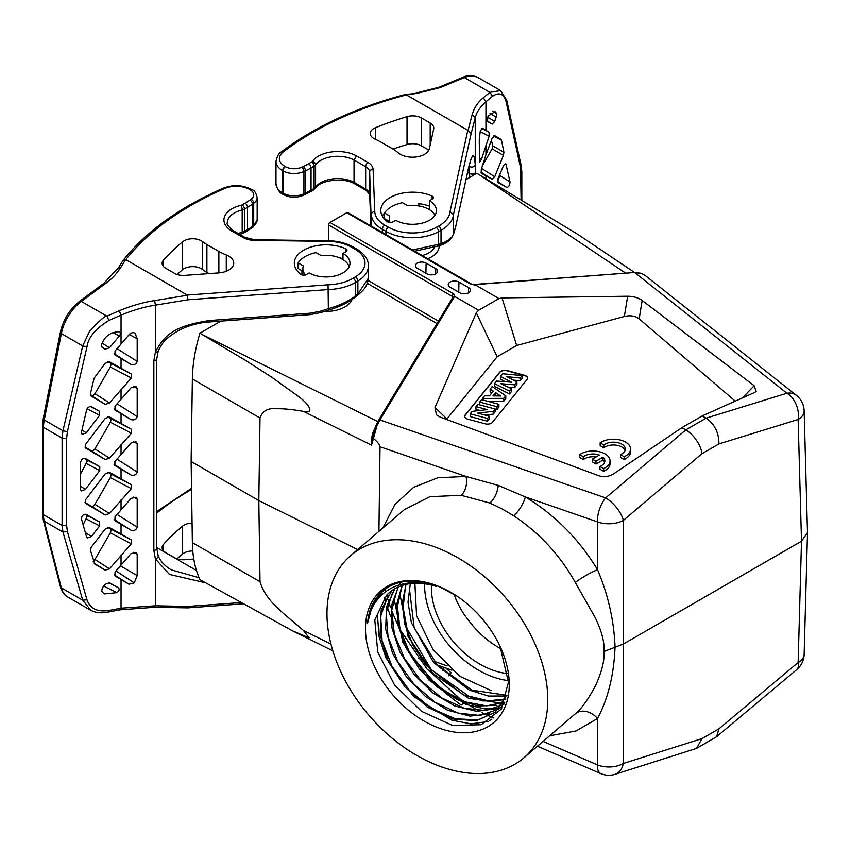 <?xml version="1.0" encoding="UTF-8"?>
<svg xmlns="http://www.w3.org/2000/svg" width="850" height="850" viewBox="0 0 850 850"><rect width="100%" height="100%" fill="white"/><g stroke="black" fill="none" stroke-linecap="round" stroke-linejoin="round"><path stroke-width="1.27" d="M390.214 222.572A23.216 13.409 180 0 1 389.3 218.854A23.216 13.409 180 0 1 389.81 216.059L384.572 213.031A29.707 17.149 180 0 1 402.433 202.714L407.671 205.742A23.216 13.409 180 0 1 428.931 209.376A23.216 13.409 180 0 1 434.924 215.358M417.244 268.249L426.902 273.828A6.279 3.623 180 0 0 433.691 274.624A6.279 3.623 180 0 0 437.623 271.32A6.279 3.623 180 0 0 435.784 268.696L426.126 263.118A6.279 3.623 180 0 0 419.231 262.342A6.279 3.623 180 0 0 415.406 265.752A6.279 3.623 180 0 0 417.244 268.249M450.075 287.204A6.279 3.623 180 0 1 448.237 284.707A6.279 3.623 180 0 1 452.062 281.297A6.279 3.623 180 0 1 458.957 282.072L468.616 287.651A6.279 3.623 180 0 1 470.454 290.275A6.279 3.623 180 0 1 466.522 293.579A6.279 3.623 180 0 1 459.733 292.783L450.075 287.204M328.397 240.752L328.514 224.963A2.051 1.179 -60 0 1 329.959 222.466L453.762 293.941A2.051 1.179 120 0 0 452.317 296.438L452.827 297.638L454.697 296.448L478.656 310.282L498.939 298.573L502.042 297.925L627.683 296.246C633.494 296.331 638.329 297.744 642.175 300.486L639.168 318.877C635.29 315.881 630.36 315.095 624.357 316.508L516.662 345.504L497.176 356.756L446.569 419.454M596.009 457.013A11.921 6.885 0 0 0 583.312 459.595L579.668 457.491L579.668 454.697L583.312 456.801A11.921 6.885 180 0 1 599.356 455.079L592.333 459.138L595.988 461.242L603.001 457.194A11.921 6.885 180 0 1 604.849 460.881A11.921 6.885 180 0 1 599.983 466.427L603.67 468.552A17.074 9.86 0 0 0 610.056 460.87A17.074 9.86 0 0 0 598.644 451.573A17.074 9.86 0 0 0 579.668 454.697M599.983 466.427L599.983 469.211L603.67 471.346L603.67 468.552M603.67 471.346A17.074 9.86 0 0 0 610.056 463.654L610.056 460.87M583.312 459.595L583.312 456.801M595.988 461.242L595.988 464.036L592.333 461.922L592.333 459.138M595.988 464.036L603.001 459.988L603.001 457.194M604.594 462.272A11.921 6.885 0 0 0 603.001 459.988M600.164 442.892L603.808 444.996A11.921 6.885 180 0 1 617.132 442.531A11.921 6.885 180 0 1 625.345 449.066A11.921 6.885 180 0 1 620.479 454.623L624.166 456.748A17.074 9.86 0 0 0 630.551 449.055A17.074 9.86 0 0 0 619.14 439.758A17.074 9.86 0 0 0 600.164 442.892L600.164 445.676L603.808 447.78L603.808 444.996M625.101 450.457A11.921 6.885 0 0 0 615.963 445.134A11.921 6.885 0 0 0 603.808 447.78M624.166 456.748L624.166 459.531L620.479 457.406L620.479 454.623M624.166 459.531A17.074 9.86 0 0 0 630.551 451.849L630.551 449.055M742.475 397.906L754.184 385.73L642.175 300.486M735.271 401.136L639.168 318.877M497.176 356.756L476.287 312.8L434.987 407.501L446.951 418.933M640.794 273.254L634.939 272.744L786.919 393.252A20.485 14.131 72.9 0 1 798.15 419.496A20.485 11.783 -1.6 0 0 804.143 410.869A20.485 20.485 0 0 0 796.397 395.377A20.485 14.376 128.4 0 0 786.919 393.252L706.095 418.168L702.227 415.937L681.944 427.646L613.626 473.864C608.781 476.818 603.734 477.402 598.485 475.618L440.194 417.106L436.464 414.864L434.987 407.501M702.227 415.937L754.534 392.509L756.139 391.446L754.184 385.73M475.979 406.598L487.284 409.636L472.111 411.389L470.167 413.801L487.496 418.466L489.303 416.234L477.721 413.121L493.223 411.368L495.114 409.031L477.785 404.366L475.979 406.598L475.979 409.392L480.038 410.476M487.496 418.466L487.496 421.249L470.167 416.585L470.167 413.801M487.496 421.249L489.303 419.018L489.303 416.234M485.021 415.087L493.223 414.152L493.223 411.368M493.223 414.152L495.114 411.825L495.114 409.031M479.655 402.061L479.655 404.844L496.974 409.509L496.974 406.725L498.918 404.324L481.589 399.659L479.655 402.061L496.974 406.725M496.974 409.509L498.918 407.108L498.918 404.324M495.603 392.647L500.735 395.983L492.979 395.888L495.603 392.647L495.603 395.431L496.358 395.93M487.411 401.221L503.731 401.158L505.782 398.618L505.782 395.834L492.192 386.538L490.131 389.077L493.276 391.117L489.441 395.877L484.67 395.845L482.556 398.459L503.731 398.363L505.782 395.834M503.731 401.158L503.731 398.363M491.799 392.955L490.131 391.871L490.131 389.077M482.556 399.925L482.556 398.459M500.406 376.359L511.456 382.213L496.591 381.087L494.53 383.637L509.533 391.181L511.477 388.769L500.852 383.69L514.633 384.859L516.938 382.011L506.791 376.635L520.147 378.048L522.123 375.583L502.509 373.756L500.406 376.359L500.406 379.153L505.314 381.746M509.533 391.181L509.533 393.975L494.53 386.421L494.53 383.637M509.533 393.975L511.477 391.553L511.477 388.769M507.949 387.079L514.633 387.653L514.633 384.859M514.633 387.653L516.938 384.795L516.938 382.011M513.368 380.109L520.147 380.832L520.147 378.048M520.147 380.832L522.123 378.377L522.123 375.583M527.584 378.239A5.461 3.156 0 0 0 524.439 375.519L507.11 370.855A5.461 3.156 0 0 0 499.842 372.374L465.216 415.257A5.461 3.156 0 0 0 464.716 416.447M465.216 414.97L499.842 372.098A5.461 3.156 180 0 1 507.11 370.568L524.439 375.243A5.461 3.156 180 0 1 527.584 378.101A5.461 3.156 180 0 1 527.074 379.429L492.447 422.301A5.461 3.156 180 0 1 485.191 423.831L467.861 419.167A5.461 3.156 180 0 1 464.706 416.309A5.461 3.156 180 0 1 465.216 414.97L465.216 415.257M502.042 297.925L516.662 345.504M476.287 312.8L478.656 310.282M549.663 735.803L575.992 730.989L597.55 718.516C608.143 698.551 613.976 674.656 615.06 646.829C613.987 620.468 608.143 594.766 597.55 569.723C578.956 539.07 554.88 514.813 525.332 496.953L498.217 485.392L465.981 476.446L380.024 446.76C379.578 444.412 377.389 441.671 373.447 438.547L376.848 426.147L379.95 419.964L605.636 497.919A20.485 9.849 109.1 0 0 597.423 521.858A20.485 11.443 -0.1 0 0 623.358 520.413A20.485 8.925 -130.3 0 0 605.636 497.919L685.812 429.888L706.095 418.168C714.616 424.012 718.898 432.586 718.941 443.923L701.941 453.73C701.133 444.933 693.079 434.021 685.812 429.888L681.944 427.646M454.027 594.278C457.608 604.329 463.048 613.796 470.369 622.689A71.698 48.535 49.4 0 0 501.234 648.975M509.267 684.643A86.721 58.703 49.4 0 1 431.024 724.699A86.721 58.703 49.4 0 1 366.605 616.622A86.721 58.703 49.4 0 1 456.237 595.669A86.721 58.703 49.4 0 1 500.544 647.413A86.721 58.703 49.4 0 1 509.267 684.643M437.378 547.931A133.153 90.132 -130.6 0 0 350.795 555.486A133.153 90.132 -130.6 0 0 338.024 665.327A133.153 90.132 -130.6 0 0 437.378 765.361A133.153 90.132 -130.6 0 0 523.961 757.796A133.153 90.132 -130.6 0 0 536.733 647.966A133.153 90.132 -130.6 0 0 437.378 547.931M448.704 675.793L451.053 672.796L445.825 668.047M384.572 213.031L384.572 218.609L388.684 220.979A23.896 13.802 0 0 0 388.652 221.659A23.896 13.802 0 0 0 388.684 222.349M389.3 221.34L388.684 220.979M302.866 271.235L298.148 268.504L298.148 262.926A29.707 17.149 180 0 1 316.009 252.62L321.247 255.637A23.216 13.409 180 0 1 342.507 259.271A23.216 13.409 180 0 1 349.084 266.921M305.511 274.964A23.216 13.409 180 0 1 302.866 268.749A23.216 13.409 180 0 1 303.376 265.954L298.148 262.926M332.839 650.834L292.612 630.902L199.941 579.647A136.563 78.848 -60 0 1 192.376 542.64L191.133 461.518L258.825 500.597L260.015 581.687L192.376 542.64M292.612 630.902L309.124 637.872L303.376 630.413C283.709 613.094 265.976 601.736 260.015 581.687M357.68 549.599L258.825 500.597L260.015 418.009L192.376 378.962L191.133 461.518M260.015 418.009C262.576 410.773 268.303 407.692 277.217 408.765C283.942 408.627 292.655 409.498 303.376 411.379C314.394 414.407 310.707 405.121 297.341 395.643L271.554 377.092L246.054 360.708L199.941 333.211L220.862 321.13M192.376 378.962A136.563 78.848 -60 0 1 199.941 333.211M373.447 438.547L371.514 445.156C370.951 443.02 371.365 438.972 372.736 433.022L377.899 421.642M373.618 433.043L372.736 433.022M376.848 426.147L375.668 426.243L372.151 441.405M452.731 297.882L454.516 296.395M324.519 311.419A26.626 15.374 0 0 0 352.049 299.476M422.216 255.553A23.216 13.409 0 0 0 434.626 247.456M427.784 258.761A26.626 15.374 0 0 0 439.142 245.831M625.674 273.169L479.4 174.813L476.85 173.336L466.023 179.594M634.387 272.521L474.863 284.644L474.141 285.334L474.863 284.644L498.939 298.573M479.4 174.813L578.085 234.536M615.039 774.318A20.485 14.227 -107.5 0 0 623.358 763.438A20.485 12.197 -179.8 0 1 597.423 764.883A20.485 8.808 113.4 0 0 600.748 773.585A20.485 20.485 0 0 0 615.039 774.318L696.554 748.404L701.941 738.65L718.941 728.843L716.593 736.748L696.564 748.404M523.961 757.796L575.312 713.819C580.975 709.378 587.605 700.23 595.191 686.375C601.821 671.904 604.743 660.291 603.936 651.557C604.743 642.6 601.821 631.274 595.191 617.578L575.312 582.494C559.884 554.965 539.314 532.716 513.602 515.737L501.808 508.746L489.823 503.041L461.157 495.306L429.898 496.687L404.324 509.671L350.795 555.486M543.118 741.412L597.423 764.883L597.55 718.516A18.233 13.823 49.4 0 0 575.312 713.819M380.024 446.76L378.941 531.399M461.157 495.306A14.099 8.617 -83.7 0 0 465.981 476.446L437.941 477.753L413.727 487.263L394.953 504.39L382.872 528.041M383.159 590.707L383.339 591.632M384.614 597.348L385.209 599.728M385.348 600.238L385.794 601.885M387.164 606.571L390.501 616.186M410.933 654.84L435.891 684.473M444.189 692.091L461.146 705.107A14.099 4.027 124.8 0 1 465.874 703.269L465.301 702.886M491.895 719.143A15.024 6.917 113.5 0 0 489.823 720.471L489.919 720.503M603.936 651.557L623.688 643.864L801.508 541.195L807.5 532.674M513.602 515.737A15.799 5.546 -58.4 0 0 525.332 496.953L597.423 521.858L597.55 569.723A18.233 2.688 -30 0 0 575.312 582.494M474.534 284.421L471.665 284.102A2.051 1.179 120 0 0 470.634 284.197L346.832 212.723L329.959 222.466M346.832 212.723A2.051 1.179 -60 0 1 347.862 212.627L471.665 284.102M641.367 273.434L645.192 275.485M804.143 654.436A20.485 11.857 -178.4 0 1 798.15 662.522A20.485 8.829 50.1 0 1 796.822 669.577A20.485 20.485 0 0 0 804.143 654.436L807.5 533.109M392.658 221.999L395.654 220.267A23.896 13.802 0 0 0 421.696 223.263A23.896 13.802 0 0 0 436.454 210.513A23.896 13.802 0 0 0 429.452 200.759L432.448 199.028A3.411 1.976 0 0 0 433.447 197.636A3.411 1.976 0 0 0 432.14 196.084A31.747 18.328 0 0 0 398.65 194.034A31.747 18.328 0 0 0 380.8 210.513A31.747 18.328 0 0 0 387.558 221.818A3.411 1.976 0 0 0 392.658 221.999M429.452 209.684L429.452 200.759M382.309 216.091A31.747 18.328 180 0 1 384.636 212.936M419.454 206.061L418.328 203.639A31.747 18.328 180 0 1 429.452 206.146M418.328 203.639L418.328 205.87M489.143 132.303L482.248 128.116L480.239 131.346L479.251 139.751L479.57 162.456L481.419 159.449L489.143 136.244L489.143 132.303L481.546 128.329M491.385 140.25L492.766 145.828L492.129 148.846L482.322 165.835M485.956 145.116L485.956 154.87L481.291 169.352L481.291 173.283L492.214 179.286L494.721 176.736L503.423 155.369L503.922 152.288L492.766 145.828M485.956 154.87L492.214 138.083L494.721 135.639L501.022 139.389L493.914 135.692M493.457 136.053L501.511 140.25L501.022 139.389M501.511 140.25L503.922 152.288M405.567 94.392L416.999 93.383L440.204 87.582L464.366 77.573A34.138 19.709 -60 0 1 478.061 77.552C472.515 75.108 467.394 75.044 462.719 77.371A3.411 2.231 67.5 0 1 464.366 77.573L489.908 92.321L483.257 97.835C477.913 102.17 474.226 107.738 472.196 114.548L468.074 130.443L471.144 133.546L453.464 214.614L453.464 233.697M520.997 170.659L520.795 168.916M521.103 199.208L520.497 167.333L506.217 102.138L506.738 100.311M478.061 77.552L500.586 90.557L489.94 92.331L492.543 96.252L485.956 101.703C479.963 107.164 476.393 112.508 475.246 117.746L471.144 133.546M506.217 102.138C503.901 93.713 499.343 91.747 492.543 96.252M488.112 116.099L487.379 121.401M487.029 120.796L492.214 124.089L487.454 121.444M492.214 124.089L494.721 121.539L496.825 113.836L495.146 111.541L488.112 116.11M496.825 113.836L492.745 111.488M497.526 180.678L500.161 175.716L499.821 174.346M504.942 164.029L506.473 164.815C505.729 163.211 504.645 163.699 503.232 166.271L498.058 178.606L498.058 182.538L506.728 187.414C508.725 187.127 509.819 185.3 510.011 181.942L500.161 175.716M510.011 181.942L505.931 163.933M453.443 233.676C452.837 237.235 448.704 240.614 441.033 243.791L412.526 249.964M414.747 251.239L439.854 245.565C447.068 243.174 451.584 239.339 453.411 234.069L453.443 233.739M438.919 245.607L441.022 243.791L441.022 230.308A40.97 23.651 180 0 0 453.464 214.614L450.054 211.65A37.559 21.686 180 0 1 438.642 226.111L436.231 227.449A34.138 19.709 180 0 1 388.376 227.216L384.784 225.144A34.138 19.709 180 0 1 374.786 211.661L373.086 169.288A17.074 9.86 0 0 0 368.092 162.552L356.416 155.816A27.317 15.768 0 0 0 312.439 161.33A3.411 1.976 180 0 1 311.695 161.978L308.624 163.742A64.866 37.453 180 0 1 303.301 166.504L301.814 167.195A12.293 7.098 180 0 1 285.441 166.674L284.994 166.419A19.114 11.039 180 0 1 283.252 151.959A321.661 185.714 180 0 1 406.417 94.902L468.074 130.443M475.458 174.144L475.246 164.602C474.353 156.273 473.471 148.166 468.435 168.311L455.738 226.472L453.454 233.739M469.668 177.491L469.413 164.464M369.676 194.607A3.411 2.784 -2.3 0 1 369.676 194.512L370.94 225.951L369.676 194.427A13.653 7.884 0 0 0 365.67 189.029L354.046 182.314L354.046 160.012L356.416 155.816M315.201 188.424A3.411 2.582 -144.7 0 0 315.594 187.17A23.896 13.802 0 0 1 354.046 182.314L354.62 183.749M455.738 226.472L468.382 168.789A3.411 2.763 -167.7 0 0 468.435 168.311M406.417 94.902L405.493 94.435M433.702 128.913A12.293 7.098 0 0 0 433.797 128.021A12.293 7.098 0 0 0 430.196 123.006L421.409 117.938A12.293 7.098 0 0 0 407.033 116.662A287.523 166.005 0 0 0 375.53 127.681A12.293 7.098 0 0 0 370.271 133.503A12.293 7.098 0 0 0 375.084 139.134A61.455 35.477 180 0 1 380.258 141.706L392.233 148.612A51.213 29.569 180 0 1 398.363 152.883A17.074 9.86 0 0 0 416.468 156.921A17.074 9.86 0 0 0 429.409 148.569L433.702 128.913M392.987 149.058A287.523 166.005 180 0 1 407.033 144.532A12.293 7.098 180 0 1 421.409 145.807L428.857 150.11M301.931 270.693L301.931 274.922M301.091 274.476A3.411 1.976 0 0 0 306.191 274.656L309.188 272.935A23.896 13.802 0 0 0 335.229 275.921A23.896 13.802 0 0 0 349.987 263.171A23.896 13.802 0 0 0 342.986 253.417L345.982 251.685A3.411 1.976 0 0 0 346.981 250.293A3.411 1.976 0 0 0 345.674 248.742A31.747 18.328 0 0 0 312.184 246.691A31.747 18.328 0 0 0 294.334 263.171A31.747 18.328 0 0 0 301.091 274.476M321.002 312.088L320.408 311.238L328.376 308.688L329.067 309.506M328.058 284.824A37.559 21.686 0 0 0 353.101 278.237A3.411 2.008 59.1 0 1 355.555 282.391A40.97 23.651 0 0 1 328.366 289.574L187.956 299.784L187.234 295.067L328.058 284.824L328.366 308.667C339.533 305.533 348.596 301.272 355.555 295.864L357.882 294.047L368.433 278.152C367.519 286.705 362.652 290.551 361.367 292.007L357.531 295.364A3.411 1.679 52 0 0 357.882 294.047L357.882 280.999A37.559 21.686 0 0 0 368.433 265.933C368.549 259.643 364.639 254.012 356.724 249.039L353.132 246.968C346.067 243.004 337.737 240.933 328.121 240.741L254.734 239.764L244.726 237.331L233.07 230.605M209.366 321.959L209.525 320.524C172.221 326.209 164.029 336.228 155.412 352.006L153.85 360.814L153.85 550.375L155.412 558.949L169.458 574.43L205.349 582.76M114.208 574.844L128.998 584.237L134.247 582.877L137.201 575.599L137.201 554.179L135.989 552.394L131.059 553.616L115.026 572.029L115.026 575.971L121.051 579.519L121.051 608.196L155.412 605.806L187.956 606.433L240.21 602.629M134.247 582.877L115.94 570.924M128.998 584.237L121.051 579.519M107.759 527.393L110.341 528.881L111.042 530.442L110.341 532.822L94.924 559.513L93.213 561.319M110.341 532.822L131.399 543.83L131.399 539.899L109.512 527.574L105.188 529.072L91.173 547.368L90.419 550.301L94.796 564.049M131.399 543.83L109.512 568.778L94.924 559.513M94.137 563.157L105.188 570.169L109.512 568.778M105.188 570.169L94.892 564.102M137.201 498.993L135.989 497.207L131.059 498.419L115.026 516.832L115.026 520.774L131.059 530.273C134.343 530.963 136.393 529.943 137.201 527.191L137.201 498.993L133.259 497.091M107.759 472.196L110.341 473.684L111.042 475.246L110.341 477.626L94.924 504.326L93.213 506.122L91.513 506.292L84.979 502.52M110.341 477.626L131.399 488.644L131.399 484.702L109.512 472.377L105.188 473.875L85.723 499.587L85.627 503.466M131.399 488.644L109.512 513.581L94.924 504.326M91.513 506.292L105.188 514.972L109.512 513.581M105.188 514.972L85.723 503.529M137.201 443.572L135.989 441.788L131.059 443.009L114.909 461.571L114.909 465.513L131.059 475.076C134.343 475.777 136.393 474.746 137.201 472.005L137.201 443.572L133.259 441.681M107.759 416.787L110.341 418.274L111.042 419.836L110.341 422.216L94.924 448.906L93.213 450.712L91.513 450.882L84.979 447.111M110.341 422.216L131.399 433.224L131.399 429.293L109.512 416.967L105.188 418.466L85.723 444.178L85.627 448.046M131.399 433.224L109.512 458.171L94.924 448.906M91.513 450.882L105.188 459.563L109.512 458.171M105.188 459.563L85.723 448.109M137.201 388.386L135.989 386.601L131.059 387.812L115.026 406.226L115.026 410.168L131.059 419.656C134.343 420.357 136.393 419.337 137.201 416.585L137.201 388.386L133.259 386.484M107.759 361.59L110.341 363.078L111.042 364.639L110.341 367.019L94.924 393.72L93.213 395.516L90.408 395.048M110.341 367.019L131.399 378.038L131.399 374.096L109.512 361.771L105.188 363.269L94.116 378.197L90.419 393.763L91.078 396.058M131.399 378.038L109.512 402.974L94.924 393.72M91.513 395.686L105.188 404.366L109.512 402.974M105.188 404.366L91.173 396.121M133.737 332.701L134.619 333.009M135.107 333.402C133.503 332.244 131.665 332.488 129.604 334.156L115.026 351.039L115.026 354.981L131.059 364.469C134.343 365.171 136.393 364.14 137.201 361.399L137.201 338.736L135.107 333.402M187.383 295.237L154.647 300.624C143.671 302.217 131.835 305.618 119.138 310.803L106.919 316.179C106.112 314.936 100.396 319.812 89.771 330.841L82.705 345.95L62.953 430.769L62.103 438.132L62.103 525.459L62.953 532.026L82.726 600.196L90.844 610.332M187.956 299.784L155.412 305.139C144.596 306.808 133.142 310.133 121.051 315.116L108.949 320.461C95.54 328.621 88.219 337.45 86.976 346.928L82.726 345.95L61.37 333.614A34.138 19.709 -60 0 1 81.366 301.431L106.919 316.179L108.927 320.439M87.008 599.803L82.705 600.217L61.37 587.871L44.264 521.241L62.953 532.026L67.394 531.537L86.976 599.781C90.142 608.706 97.474 612.266 108.949 610.459L107.929 612.053C101.235 613.509 95.359 612.829 90.281 610.013M86.976 346.928L67.394 431.672L66.64 438.292L66.64 525.608L67.394 531.537M103.721 586.128L116.928 592.662C119.382 590.729 119.797 589.061 118.192 587.669L108.364 582.526M118.192 587.669L109.512 582.771L105.188 584.258L102.329 587.913L101.66 591.143L104.221 593.948L116.949 592.662M112.965 332.562L119.361 336.005C120.902 333.774 120.573 332.361 118.384 331.766C109.788 332.403 104.157 336.855 101.469 345.142L102.149 347.374M119.159 331.936L118.384 331.766M119.361 336.005L109.512 347.777L102.096 343.071M101.745 346.991L105.188 349.169L109.512 347.777M105.188 349.169L102.266 347.448M87.082 408.754L99.631 415.31L99.631 411.379L91.46 406.746C89.324 406.247 87.709 407.32 86.604 409.955L81.483 432.098L82.004 434.308L86.222 432.926L82.004 429.824M99.631 415.31L86.222 432.926M84.022 458.277L86.53 459.723L87.242 461.284L80.548 474.024M86.53 463.664L99.748 470.571L99.748 466.639L85.393 458.49C82.907 458.118 81.292 459.446 80.548 462.464L80.548 489.388L81.228 490.949L85.393 489.473L80.548 486.2M99.748 470.571L85.393 489.473M84.904 514.197L86.434 515.079L87.146 516.641L83.109 524.779M86.434 519.021L99.631 525.916L99.631 521.985L86.222 514.378C83.321 514.144 81.738 515.684 81.483 518.999L86.604 537.051L87.306 538.018L91.46 536.531L85.329 532.578M99.631 525.916L91.46 536.531M108.949 610.459L121.051 608.196L119.138 609.397M187.383 607.431L187.956 606.433M90.196 609.971L67.671 596.966C64.026 594.787 61.604 591.345 60.403 586.67L43.297 520.041L42.5 513.326L42.5 425.999L43.254 418.668L60.361 332.297C63.293 319.483 69.732 309.134 79.677 301.251A3.411 1.679 53.5 0 1 81.366 301.431L105.527 283.549C111.562 279.31 116.737 273.796 121.051 266.996L125.704 259.579L122.942 260.652M187.234 295.067L125.704 259.579M233.208 230.743L231.349 230.764A27.317 15.768 0 0 1 240.901 205.371A3.411 1.976 180 0 0 242.027 204.935L245.087 203.171A64.866 37.453 180 0 0 249.857 200.101L251.048 199.229A12.293 7.098 180 0 0 250.144 189.784L249.709 189.529A19.114 11.039 180 0 0 224.666 188.519A321.661 185.714 180 0 0 125.843 259.632M206.901 244.534A61.455 35.477 180 0 1 202.459 241.538A12.293 7.098 0 0 0 182.623 241.793A287.523 166.005 0 0 0 163.529 259.983A12.293 7.098 0 0 0 162.137 263.266A12.293 7.098 0 0 0 165.739 268.281L174.526 273.36A12.293 7.098 0 0 0 184.748 275.379L218.811 272.903A17.074 9.86 0 0 0 233.739 263.128A17.074 9.86 0 0 0 226.281 254.979A51.213 29.569 180 0 1 218.875 251.441L206.901 244.534L206.901 272.404A61.455 35.477 0 0 1 202.459 269.418A12.293 7.098 180 0 0 182.623 269.673A287.523 166.005 180 0 0 177.034 274.476M209.004 273.615L206.901 272.404M342.986 259.558L342.986 253.417M338.746 257.507A31.747 18.328 180 0 1 342.986 258.804M329.056 309.963L321.024 312.534L310.091 314.649L209.344 321.969C198.294 322.756 187.924 325.667 178.245 330.724C164.071 339.139 161.787 343.719 158.185 351.231L156.782 358.87L156.782 548.431L158.164 555.751C160.629 561.584 165.038 566.291 171.392 569.904L199.091 577.724M177.034 558.811A287.523 166.005 180 0 1 182.623 554.009A12.293 7.098 180 0 1 192.791 550.97M192.079 523.111A12.293 7.098 0 0 0 182.623 526.139A287.523 166.005 0 0 0 163.529 544.329A12.293 7.098 0 0 0 162.137 547.612A12.293 7.098 0 0 0 165.739 552.628L174.526 557.696A12.293 7.098 0 0 0 184.748 559.725L193.8 559.066M506.961 695.321L471.92 690.179L437.431 665.189L414.226 627.938L409.562 589.73M410.306 583.642L408.011 602.14L411.389 622.625L433.596 662.532L469.243 690.051L488.421 696.054L506.143 696.012M508.428 680.627A79.889 54.081 49.4 0 1 424.618 583.769M424.628 583.132A79.889 54.081 49.4 0 1 424.66 582.324M414.885 583.27L416.596 615.825L432.884 649.368L459.839 676.345L491.247 690.614M505.941 699.029L488.261 700.814L468.743 696.118L431.205 669.577L407.065 628.734L403.123 607.537L405.28 588.296M406.056 584.396L402.316 602.873L404.642 623.815L412.951 645.362L426.307 665.571L462.942 694.662L482.715 700.931L501.064 700.751M504.804 702.217L486.508 705.872L465.513 701.972L444.189 690.848L424.777 673.71L409.541 652.407L400.021 629.117L397.396 606.486L401.922 586.808M402.092 585.501L396.844 603.946L398.161 625.441L406.056 647.934L419.528 669.184L437.304 687.002L457.544 699.741L478.136 705.999L497.048 705.298M503.795 704.544L485.817 710.579L464.238 708.284L441.724 697.946L420.994 680.68L404.526 658.591L394.368 634.227L391.712 610.47L396.939 590.166M398.395 586.925L391.489 605.561L392.009 628.139L399.882 652.003L414.184 674.571L433.256 693.249L454.888 705.999L476.606 711.344L495.901 708.804M498.344 709.261L479.995 715.487L458.022 713.076L435.062 702.238L414.131 684.388L397.726 661.566L388.036 636.714L386.197 612.712L392.541 592.673M395.006 588.636L386.527 606.719L385.688 629.202L392.689 653.629L406.502 676.972L425.627 696.617L447.567 710.207L469.869 716.157L489.706 713.862M495.263 712.268L478.061 719.876L455.558 718.845L431.556 708.56L409.413 690.391L392.158 666.74L382.075 640.741L380.704 615.899L388.142 595.478M391.871 590.644L381.236 609.779L380.056 634.716L388.461 661.863L405.184 687.289L427.699 707.306L452.657 718.983L476.393 720.726L495.252 712.258L506.324 695.544M456.79 596.041L440.024 587.063A85.351 57.779 -130.6 0 0 382.638 591.143A85.351 57.779 -130.6 0 0 367.593 623.071C372.141 591.334 401.933 574.908 436.146 586.372A79.889 54.081 -130.6 0 0 389.247 592.684A79.889 54.081 -130.6 0 0 386.538 595.255L389.311 592.631M431.46 585.066A71.698 48.535 -130.6 0 0 507.949 673.614M386.538 595.255L374.786 619.958L377.783 652.184L394.591 685.036L421.568 711.365L452.636 725.507L481.206 724.721L501.234 709.176L508.438 682.253L500.098 646.51M488.261 721.523L470.996 723.849L451.743 720.173L413.642 696.554L385.964 657.868L379.036 636.533L377.538 616.037M502.084 707.784L484.797 708.9L465.938 704.438L429.186 680.308L402.815 642.398L394.719 601.758M504.22 703.619L468.509 698.264L433.107 673.604L408.043 636.374L400.456 596.87M383.18 590.697L372.566 604.658L367.593 623.071M425.903 273.243L426.126 263.118M435.784 268.696L435.668 273.891M458.734 292.198L458.957 282.072M468.499 292.846L468.616 287.651M328.514 224.963L452.317 296.438L452.306 298.191M627.683 296.246L624.357 316.508M701.941 738.65L623.358 763.438L623.358 520.413L701.941 453.73M447.164 665.901L433.914 661.247M421.632 656.933L420.952 656.689M442.329 670.151L444.369 667.537L442.329 670.151M303.376 630.413L330.958 644.088M377.804 421.589L202.491 334.688M371.514 445.156L303.376 411.379M454.261 296.947L379.95 419.964L378.399 420.931M438.473 321.087L368.209 280.521M436.985 323.563L367.381 283.379M470.634 284.197L474.98 284.739M498.217 485.392A15.024 7.321 -68.8 0 1 489.823 503.041M454.697 296.448L453.762 293.941M718.941 728.843L798.15 662.522L801.508 541.195L798.15 419.496L718.941 443.923M432.14 199.208L432.14 196.084M481.419 159.449L479.251 157.983M480.197 131.559L489.143 136.244M492.129 148.846L503.423 155.369M494.721 176.736L481.567 168.396M480.888 172.093L492.214 179.286M438.579 87.433L440.204 87.582M520.497 167.333L521.146 165.357L506.728 100.321M521.103 173.166L521.762 171.976M490.004 113.571L496.421 117.215M494.721 121.539L487.613 117.034M497.547 181.613L506.728 187.414M485.956 175.812L485.956 178.596M485.956 130.379L485.956 101.703L483.257 97.835M438.642 226.111A3.411 1.934 -119.1 0 1 441.022 230.308L438.6 231.657A3.411 1.934 -119.1 0 0 436.231 227.449M437.474 246.468A3.411 2.221 -110.8 0 0 438.6 244.704L438.6 231.657A37.559 21.686 180 0 1 385.953 231.391A3.411 1.976 -60 0 1 388.376 227.216M385.953 234.621L385.953 231.391L382.373 229.319A3.411 1.976 -60 0 1 384.784 225.144M467.797 130.347L450.054 211.65M469.519 166.377A3.411 2.709 -3.5 0 0 473.025 166.876A3.411 2.709 -3.5 0 0 475.246 164.602L475.246 117.746L472.196 114.548M467.606 172.327L469.668 173.517A3.411 1.976 0 0 0 473.163 173.995A3.411 1.976 0 0 0 475.458 172.401M455.685 226.95L454.463 231.104M382.373 232.549L382.373 229.319A37.559 21.686 180 0 1 371.376 214.498A3.411 2.784 -2.3 0 1 374.786 211.661M371.376 226.206L369.676 172.125A3.411 2.784 -2.3 0 1 373.086 169.288M312.439 161.33A3.411 2.582 -144.7 0 1 315.594 164.868A6.832 3.942 180 0 1 314.107 166.164L314.107 188.466A6.832 3.942 180 0 0 315.594 187.17L315.594 164.868A23.896 13.802 0 0 1 354.046 160.012L365.67 166.727L365.67 189.029A3.411 1.976 -60 0 0 366.382 190.591L369.676 194.512A3.411 2.784 -2.3 0 1 369.676 194.427L369.676 172.125A13.653 7.884 0 0 0 365.67 166.727A3.411 1.976 -60 0 1 368.092 162.552M354.779 183.898C343.411 176.832 319.568 180.391 315.223 188.392L313.395 190.028A3.411 1.976 -120 0 0 314.107 188.466L311.047 190.23L311.047 167.928L314.107 166.164A3.411 1.976 -120 0 0 311.695 161.978M303.301 166.504A3.411 1.742 -114.8 0 1 305.437 170.829A68.287 39.419 180 0 0 311.047 167.928A3.411 1.976 -120 0 0 308.624 163.742M301.814 167.195A3.411 1.742 -114.8 0 1 303.939 171.519A15.704 9.063 180 0 1 283.018 170.85L283.018 193.152A3.411 1.976 -60 0 0 283.73 194.714C289.999 197.848 296.501 198.061 303.237 195.383A3.411 1.742 -114.8 0 0 303.939 193.821L303.939 171.519L305.437 170.829L305.437 193.131L303.939 193.821A15.704 9.063 180 0 1 283.018 193.152L282.582 192.897A22.536 13.005 180 0 1 275.984 183.696L275.984 161.394A22.536 13.005 180 0 0 282.582 170.595L282.582 192.897A3.411 1.976 -60 0 0 283.284 194.459C279.65 193.109 277.217 189.529 275.984 183.696M313.395 190.028L310.335 191.792A3.411 1.976 -120 0 0 311.047 190.23A68.287 39.419 180 0 1 305.437 193.131A3.411 1.742 -114.8 0 1 304.736 194.692L303.237 195.383M284.994 166.419A3.411 1.976 -60 0 0 282.582 170.595L283.018 170.85A3.411 1.976 -60 0 1 285.441 166.674M405.471 94.414C355.863 107.61 314.426 126.82 281.18 152.033A3.411 2.221 52.6 0 1 283.252 151.959M406.321 94.828L416.999 93.383M407.033 144.532L407.033 116.662M421.409 117.938L421.409 145.807M430.196 144.968L430.196 123.006M375.53 139.336L375.53 127.681M353.101 278.237L355.428 276.845A34.138 19.709 0 0 0 355.013 249.209L351.422 247.137A3.411 1.976 -60 0 1 353.132 246.968M351.422 247.137A34.138 19.709 0 0 0 328.079 241.368L328.121 240.741M355.013 249.209A3.411 1.976 -60 0 1 356.724 249.039M355.428 276.845A3.411 2.008 59.1 0 1 357.882 280.999L355.555 282.391L355.183 297.171L357.531 295.364M320.408 311.238L310.271 313.193L209.525 320.524M309.846 314.022L310.271 313.193M158.174 351.263A3.411 1.774 -159.7 0 1 155.412 352.006L155.412 305.139L154.647 300.624M156.782 358.923A3.411 1.976 180 0 1 153.85 360.814M133.259 552.287L137.201 554.179M137.201 575.599L120.233 565.749M131.399 539.899L110.341 528.881M137.201 527.191L117.024 514.42M114.187 519.573L131.059 530.273M131.399 484.702L110.341 473.684M137.201 472.005L116.907 459.149M114.059 464.312L131.059 475.076M131.399 429.293L110.341 418.274M137.201 416.585L117.024 403.814M114.187 408.967L131.059 419.656M131.399 374.096L110.341 363.078M129.285 334.496L137.201 338.736M137.201 361.399L117.024 348.617M114.187 353.781L131.059 364.469M121.051 343.793L121.051 315.116L119.138 310.803M43.297 520.041A3.411 2.401 -14.4 0 0 44.264 521.241A34.138 19.709 -60 0 1 43.499 514.717L62.103 525.459L66.64 525.608M42.5 513.326A3.411 1.976 0 0 0 43.499 514.717L43.499 427.391L62.103 438.132L66.64 438.292M42.5 425.999A3.411 1.976 0 0 0 43.499 427.391A34.138 19.709 -60 0 1 44.264 419.985L62.953 430.769L67.394 431.672M43.254 418.668A3.411 1.413 11.2 0 0 44.264 419.985L61.37 333.614A3.411 1.413 11.2 0 1 60.361 332.297M60.403 586.67A3.411 2.401 -14.4 0 0 61.37 587.871A34.138 19.709 -60 0 0 67.671 596.966M103.859 283.411L105.527 283.549M99.631 411.379L90.291 406.491M99.748 466.639L86.53 459.723M99.631 521.985L86.434 515.079M121.051 368.284L121.051 358.53M121.051 398.979L121.051 389.226M121.051 423.47L121.051 413.727M121.051 454.176L121.051 444.422M121.051 478.89L121.051 469.136M121.051 509.586L121.051 499.832M121.051 534.087L121.051 524.333M121.051 564.782L121.051 555.029M158.196 555.836A3.411 1.987 158.6 0 1 155.412 558.949L155.412 605.806L154.647 606.815M156.782 548.484A3.411 1.976 180 0 1 153.85 550.375M118.235 268.802L121.051 266.996M251.621 189.508A3.411 1.976 120 0 0 251.419 189.359C242.484 184.886 233.113 184.492 223.306 188.179A3.411 1.679 66.5 0 1 224.666 188.519M250.144 189.784A3.411 1.976 120 0 1 251.855 189.614L251.419 189.359A3.411 1.976 120 0 0 249.709 189.529M257.168 219.884L253.045 227.088A3.411 2.178 -125.8 0 0 253.714 225.558A15.704 9.063 180 0 0 257.168 219.884L257.168 197.583A15.704 9.063 180 0 1 253.714 203.256A3.411 2.178 -125.8 0 0 251.048 199.229M253.045 227.088L251.855 227.949A3.411 2.178 -125.8 0 0 252.524 226.419L253.714 225.558L253.714 203.256L252.524 204.117A3.411 2.178 -125.8 0 0 249.857 200.101M251.855 227.949L246.798 231.221A3.411 1.976 -120 0 0 247.499 229.659A68.287 39.419 180 0 0 252.524 226.419L252.524 204.117A68.287 39.419 180 0 1 247.499 207.357A3.411 1.976 -120 0 0 245.087 203.171M246.798 231.221L243.738 232.985A3.411 1.976 -120 0 0 244.439 231.423L247.499 229.659L247.499 207.357L244.439 209.121A3.411 1.976 -120 0 0 242.027 204.935M243.738 232.985L241.687 233.782A3.411 1.052 -103.3 0 0 242.197 232.284A6.832 3.942 180 0 0 244.439 231.423L244.439 209.121A6.832 3.942 180 0 1 242.197 209.982A3.411 1.052 -103.3 0 0 240.901 205.371M238.127 233.527A23.896 13.802 0 0 1 242.197 232.284L242.197 209.982A23.896 13.802 0 0 0 227.354 222.753C226.227 223.699 228.151 226.323 233.113 230.637M163.529 259.983L163.529 266.549M182.623 241.793L182.623 269.673M202.459 241.538L202.459 269.418M218.875 272.903L218.875 251.441M226.281 254.979L226.281 271.277M328.079 241.368L254.692 240.391A17.074 9.86 180 0 1 243.015 237.501L231.349 230.764M243.015 237.501A3.411 1.976 -60 0 1 244.726 237.331M254.692 240.391L254.734 239.764M345.674 251.866L345.674 248.742M196.467 570.52L156.782 547.612M191.558 489.451A321.661 185.714 0 0 0 156.782 513.092M163.529 544.329L163.529 550.885M182.623 526.139L182.623 554.009M389.3 218.854L389.3 222.498M451.881 670.183L437.314 665.061M424.235 660.461L423.459 660.195M421.696 659.579L418.37 658.41M375.647 426.243L378.505 420.368L452.827 297.33M302.866 268.749L302.866 275.166M475.139 284.399L474.587 284.421M475.118 284.399L634.461 272.521M645.267 275.527L641.091 273.275L634.546 272.51M634.907 272.744L577.692 234.271M462.06 700.666L426.976 668.95L400.212 629.839M398.299 626.046L391.691 610.789M390.309 606.964L388.535 601.556M388.291 600.759L387.186 596.934M387.09 596.583L386.697 595.085M385.815 591.494L385.273 589.082M465.874 703.269L478.327 710.738M482.109 712.714L485.828 714.553M486.508 714.882L489.217 716.136M489.494 716.263L493.404 717.963M600.748 773.585L537.466 746.236M796.397 395.377L645.086 275.389M796.822 669.577L716.593 736.748M804.143 410.869L807.5 532.567M416.234 92.958L438.558 87.38L462.719 77.371M521.836 199.644L521.836 171.944L521.146 165.357M506.759 100.268L500.544 90.546M428.23 149.749L428.23 151.141M454.261 232.071L453.337 234.515M281.18 152.033C279.087 152.681 277.344 155.794 275.984 161.394M310.335 191.792L304.736 194.692M366.382 190.591L354.737 183.866M468.382 168.789L471.059 158.897M368.433 265.933L368.433 278.152M79.677 301.251L103.828 283.369L118.458 267.803L123.133 260.366M107.929 612.096L120.062 609.811L154.923 607.272L187.584 607.888M187.627 607.888L242.473 603.904M223.306 188.179C179.732 207.294 146.381 231.306 123.229 260.227M251.855 189.614C254.341 190.251 256.105 192.918 257.168 197.583M241.687 233.782L239.562 234.356M329.014 309.974C339.044 307.116 347.777 302.855 355.204 297.192M191.548 488.325L156.782 511.509M400.764 582.824L399.946 583.525M501.797 706.658L500.99 707.359"/></g></svg>
